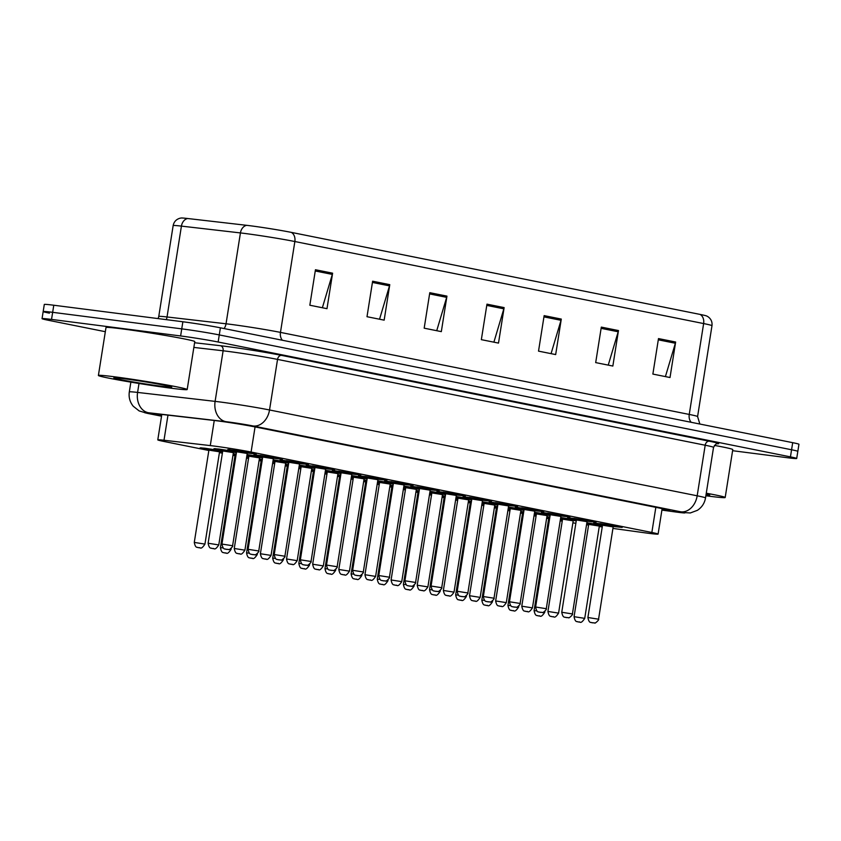 <?xml version="1.0" encoding="UTF-8"?>
<svg xmlns="http://www.w3.org/2000/svg" width="841" height="841" viewBox="0 0 841 841"><rect width="100%" height="100%" fill="white"/><g stroke="black" fill="none" stroke-linecap="round" stroke-linejoin="round"><path stroke-width="1.26" d="M405.572 488.526L403.533 488.243M391.832 486.403L389.919 486.066M457.851 499.018L455.811 498.734M444.111 496.894L442.198 496.558M483.995 504.264L481.956 503.98M470.256 502.14L468.332 501.804M510.13 509.509L508.09 509.226M496.39 507.386L494.476 507.049M536.274 514.755L534.235 514.471M522.534 512.632L520.611 512.295M431.717 493.772L429.677 493.488M417.977 491.649L416.053 491.312M379.438 483.281L377.399 482.997M365.688 481.157L363.775 480.821M353.294 478.035L351.254 477.751M339.554 475.911L337.64 475.575M327.16 472.789L325.12 472.505M313.409 470.666L311.496 470.329M301.015 467.543L298.975 467.26M287.275 465.42L285.362 465.084M274.881 462.298L272.831 462.014M261.13 460.174L259.217 459.838M248.736 457.052L246.697 456.768M234.996 454.928L233.083 454.592M222.602 451.806L219.732 451.407M208.852 449.683L200.158 447.832L205.225 448.253L222.728 450.997M562.408 520.001L560.369 519.717M548.668 517.877L546.755 517.541M419.407 489.346L416.547 488.947M405.667 487.233L403.743 486.886M445.551 494.592L442.681 494.193M431.801 492.479L429.888 492.132M497.83 505.084L494.96 504.684M484.08 502.971L482.166 502.624M523.964 510.329L521.105 509.94M510.224 508.216L508.3 507.869M550.109 515.575L547.239 515.186M536.358 513.462L534.445 513.115M576.243 520.821L573.383 520.432M562.503 518.708L560.59 518.361M471.685 499.838L468.826 499.438M457.946 497.725L456.022 497.378M393.262 484.101L390.403 483.701M379.522 481.977L377.609 481.641M367.128 478.855L364.269 478.455M353.388 476.731L351.464 476.395M340.983 473.609L338.124 473.21M327.244 471.486L325.33 471.149M314.849 468.363L311.99 467.964M301.11 466.24L299.186 465.903M288.705 463.118L285.845 462.718M274.965 460.994L273.052 460.658M262.571 457.872L259.711 457.472M248.831 455.748L246.907 455.412M236.426 452.626L233.567 452.227M222.686 450.503L213.992 448.663L219.049 449.073L236.563 451.817M602.387 526.067L599.517 525.678M588.637 523.954L586.724 523.617M419.501 488.053L410.807 486.203L431.044 488.947L439.212 490.702L430.371 489.777M445.635 493.299L436.942 491.449L457.178 494.193L465.357 495.948L456.516 495.023M497.914 503.791L489.22 501.94L509.457 504.684L517.635 506.44L508.794 505.515M524.059 509.036L515.365 507.186L535.601 509.93L543.77 511.685L534.939 510.76M550.193 514.282L541.499 512.432L561.735 515.176L569.914 516.931L561.073 516.006M576.337 519.528L567.643 517.678L587.88 520.421L596.048 522.177L587.218 521.252M471.78 498.545L463.086 496.695L483.323 499.438L491.491 501.194L482.65 500.269M393.357 482.808L384.663 480.957L404.899 483.701L413.078 485.457L404.237 484.532M367.223 477.562L358.529 475.712L378.765 478.455L386.934 480.211L378.093 479.286M341.078 472.316L332.384 470.466L352.621 473.21L360.8 474.965L351.959 474.04M314.944 467.07L306.25 465.22L326.487 467.964L334.655 469.72L325.814 468.794M288.799 461.825L280.106 459.974L300.342 462.718L308.521 464.474L299.68 463.549M262.665 456.579L253.971 454.729L274.208 457.472L282.376 459.228L273.535 458.292M236.521 451.333L227.827 449.483L248.063 452.227L256.242 453.982L247.401 453.047M602.471 524.773L593.778 522.923L614.014 525.667L622.193 527.423L613.352 526.498M612.931 528.421L644.826 532.805A26.965 0.946 -171 0 0 648.621 533.31A26.965 0.946 -171 0 0 658.104 534.088A26.965 0.946 -171 0 0 651.849 532.479L251.091 452.048A26.965 0.946 -171 0 0 210.282 445.593L163.995 440.253A26.965 0.946 -171 0 0 157.793 439.875A26.965 0.946 -171 0 0 164.048 441.483L208.841 450.482M586.534 524.795L588.574 525.078M599.265 526.54L602.24 526.95M560.201 520.789A26.965 0.946 -171 0 0 562.23 521.136M572.879 522.839A26.965 0.946 -171 0 0 575.854 523.291M219.427 452.605L222.381 453.194M232.968 455.317L234.986 455.727M246.497 458.03L248.516 458.44M259.102 460.563L261.12 460.973M272.631 463.275L274.66 463.685M285.246 465.809L287.265 466.219M298.776 468.521L300.794 468.931M311.38 471.055L313.399 471.465M324.91 473.777L326.939 474.177M337.525 476.3L339.543 476.71M351.054 479.023L353.073 479.423M363.659 481.546L365.677 481.956M377.189 484.269L379.217 484.668M389.804 486.792L391.822 487.202M403.333 489.515L405.351 489.914M415.938 492.038L417.956 492.448M429.467 494.76L431.496 495.16M442.082 497.283L444.101 497.693M455.612 500.006L457.63 500.406M468.216 502.529L470.235 502.939M481.756 505.252L483.775 505.651M494.361 507.775L496.379 508.185M507.89 510.498L509.909 510.897M520.495 513.021L522.513 513.43M534.035 515.743L536.053 516.143M546.639 518.266L548.658 518.676M520.747 511.454L523.722 511.875M534.371 513.588L536.4 513.946M494.603 506.198L497.578 506.629M508.227 508.342L510.256 508.7M468.469 500.952L471.444 501.383M482.093 503.097L484.122 503.454M442.324 495.706L445.299 496.137M455.948 497.851L468.647 499.859L454.024 592.138C449.567 598.981 449.052 594.745 448.695 595.87L446.928 595.575C446.802 594.881 444.626 597.005 443.375 590.456L454.024 592.138M416.19 490.461L419.165 490.892M429.814 492.605L431.843 492.963M390.045 485.215L393.02 485.646M403.669 487.36L405.698 487.717M363.911 479.969L366.886 480.4M377.535 482.114L379.564 482.471M337.767 474.723L340.742 475.154M351.391 476.868L353.42 477.225M311.633 469.478L314.608 469.898M325.257 471.622L337.945 473.62L323.333 565.909C318.876 572.753 318.35 568.516 318.003 569.641L316.227 569.346C316.1 568.653 313.924 570.776 312.673 564.227L323.333 565.909M285.488 464.232L288.463 464.653M299.112 466.366L301.141 466.734M259.354 458.986L262.329 459.407M272.978 461.12L275.007 461.488M233.209 453.741L236.184 454.161M246.834 455.875L248.862 456.243M546.881 516.7L549.856 517.12M560.516 518.834L562.534 519.191M403.88 486.045L419.533 488.547M430.024 491.291L445.677 493.793M482.303 501.783L497.956 504.285M508.437 507.028L524.09 509.53M534.582 512.274L550.235 514.776M560.716 517.52L576.369 520.022M456.158 496.537L471.812 499.039M377.746 480.8L393.399 483.302M351.601 475.554L367.254 478.045M325.467 470.308L341.12 472.8M299.322 465.062L314.976 467.554M273.188 459.806L288.841 462.308L288.358 461.331L290.702 461.835M247.044 454.56L262.697 457.062M586.86 522.766L602.513 525.268M105.325 331.701L48.305 320.263A26.965 0.946 9 0 1 42.05 318.655A26.965 0.946 9 0 1 51.532 319.422L180.615 335.958L181.74 328.863A26.965 0.946 9 0 1 219.27 334.918L791.57 449.767A26.965 0.946 9 0 1 797.825 451.375A26.965 0.946 9 0 0 791.57 449.767L219.27 334.918A26.965 0.946 9 0 0 181.74 328.863L52.657 312.326L181.74 328.863L182.865 321.767A26.965 0.946 9 0 1 220.395 327.811L792.695 442.671A26.965 0.946 9 0 1 798.95 444.279L796.7 458.482A26.965 0.946 9 0 1 787.218 457.704L732.595 450.702M49.43 313.157A26.965 0.946 9 0 1 43.175 311.548A26.965 0.946 9 0 1 52.657 312.326A26.965 0.946 9 0 0 43.175 311.548L44.3 304.453A26.965 0.946 9 0 1 53.782 305.23L182.865 321.767M315.449 269.74L309.835 305.23L326.981 308.679L332.605 273.178L315.449 269.74M322.366 307.753L332.321 274.408A7.191 5.477 -78.7 0 0 332.605 273.178M372.626 281.209L367.002 316.71L384.158 320.148L389.772 284.657L372.626 281.209M379.543 319.223L389.499 285.877A7.191 5.477 -78.7 0 0 389.772 284.657M429.793 292.689L424.179 328.179L441.325 331.627L446.949 296.127L429.793 292.689M436.721 330.702L446.676 297.357A7.191 5.477 -78.7 0 0 446.949 296.127M658.492 338.587L652.868 374.077L670.014 377.525L675.638 342.024L658.492 338.587M665.41 376.6L675.365 343.254A7.191 5.477 -78.7 0 0 675.638 342.024M601.315 327.107L595.691 362.608L612.847 366.045L618.471 330.555L601.315 327.107M608.232 365.12L618.188 331.775A7.191 5.477 -78.7 0 0 618.471 330.555M544.148 315.638L538.524 351.128L555.67 354.576L561.294 319.075L544.148 315.638M551.065 353.651L561.021 320.305A7.191 5.477 -78.7 0 0 561.294 319.075M486.971 304.158L481.346 339.659L498.503 343.096L504.127 307.606L486.971 304.158M493.888 342.171L503.843 308.826A7.191 5.477 -78.7 0 0 504.127 307.606M187.68 218.513A8.988 6.917 96.6 0 0 181.425 226.113A35.963 1.251 -171 0 0 173.151 225.609C173.94 221.793 176.19 219.343 179.921 218.239L181.12 218.008A29.488 1.03 9 0 1 187.68 218.513L246.686 225.325A29.488 1.03 9 0 1 291.312 232.379L700.09 314.418A29.488 1.03 9 0 1 706.745 316.027L707.817 316.605C711.013 318.813 712.411 321.84 711.98 325.709A35.963 1.251 -171 0 0 703.633 323.564A8.988 6.844 -78.7 0 0 700.09 314.418M661.93 509.93A26.965 0.946 -171 0 0 669.846 510.508A26.965 0.946 -171 0 0 663.591 508.9L255.38 426.976A26.965 0.946 -171 0 0 214.571 420.521L161.346 414.382A26.965 0.946 -171 0 0 155.133 414.003A26.965 0.946 -171 0 0 161.388 415.612L161.619 415.664M180.615 335.958A26.965 0.946 9 0 1 218.145 342.014L790.445 456.873A26.965 0.946 9 0 1 796.7 458.482M706.272 493.204A44.951 1.566 9 0 1 725.184 497.504A44.951 1.566 9 0 1 709.373 496.211A44.951 1.566 9 0 1 705.872 495.748M714.377 445.383A44.951 1.566 9 0 1 732.774 449.578L725.184 497.504M706.146 493.982A29.309 1.02 9 0 1 709.72 495.013A29.309 1.02 9 0 1 705.998 494.971M114.197 376.757A44.951 1.566 9 0 1 161.63 384.043A44.951 1.566 9 0 1 187.186 389.53A44.951 1.566 9 0 1 171.375 388.237A44.951 1.566 9 0 1 123.942 380.952A44.951 1.566 9 0 1 98.397 375.464A44.951 1.566 9 0 1 114.197 376.757M98.397 375.464L105.987 327.548A44.951 1.566 9 0 1 121.787 328.842A44.951 1.566 9 0 1 169.22 336.116A44.951 1.566 9 0 1 194.776 341.614L187.186 389.53M161.43 386.24A29.309 1.02 9 0 1 130.04 381.415A29.309 1.02 9 0 1 113.861 377.882A29.309 1.02 9 0 1 124.142 378.755A29.309 1.02 9 0 1 154.618 383.422A29.309 1.02 9 0 1 171.722 387.039A29.309 1.02 9 0 1 161.43 386.24M655.833 507.344L651.849 532.479M167.969 415.149L163.995 440.253M214.255 420.489L210.282 445.593M255.065 426.913L251.091 452.048M282.397 340.258A8.988 6.844 101.3 0 1 280.463 332.395L689.242 414.434A35.963 1.251 9 0 1 697.588 416.579L711.98 325.709M230.413 324.321A35.963 1.251 9 0 1 280.463 332.395L294.855 241.525A35.963 1.251 -171 0 0 240.431 232.925L181.425 226.113L167.033 316.973L226.04 323.785A35.963 1.251 9 0 1 230.413 324.321M246.686 225.325A8.988 6.917 96.6 0 0 240.431 232.925L226.04 323.785A8.988 6.917 -83.4 0 1 224.074 328.558M291.312 232.379A8.988 6.844 101.3 0 1 294.855 241.525L703.633 323.564L689.242 414.434A8.988 6.844 101.3 0 0 691.186 422.298M220.395 327.811L218.145 342.014M792.695 442.671L790.445 456.873M53.782 305.23L51.532 319.422M173.151 225.609L158.76 316.479A35.963 1.251 9 0 1 167.033 316.973A8.988 6.917 -83.4 0 1 166.276 319.633M486.771 305.399L503.843 308.826M543.948 316.878L561.021 320.305M601.115 328.347L618.188 331.775M658.293 339.827L675.365 343.254M429.604 293.93L446.676 297.357M372.426 282.45L389.499 285.877M315.259 270.981L332.321 274.408M661.909 510.077L676.09 512.032A17.976 0.631 -171 0 0 678.624 512.369A17.976 0.631 -171 0 0 680.779 511.812L253.13 425.988A17.976 0.631 -171 0 0 228.111 421.951A17.976 0.631 -171 0 0 225.924 421.677L148.394 412.731A17.976 0.631 -171 0 0 148.426 413.551L161.546 416.19L147.701 413.436A17.976 13.687 101.3 0 0 148.426 413.551M130.86 382.14L129.314 391.927A35.963 1.251 9 0 1 137.588 392.421L215.107 401.378A35.963 1.251 9 0 1 219.48 401.903A35.963 1.251 9 0 1 269.53 409.977L697.178 495.801A35.963 1.251 9 0 1 705.525 497.946L713.536 447.37A35.963 1.251 -171 0 0 705.189 445.225L277.541 359.401A35.963 1.251 -171 0 0 227.49 351.328A35.963 1.251 -171 0 0 223.117 350.792L193.851 347.417M194.597 342.739L220.416 345.714A40.452 1.409 9 0 1 281.64 355.396L709.289 441.22A4.499 3.417 -78.7 0 0 705.189 445.225L697.178 495.801A17.976 13.687 101.3 0 1 680.779 511.812M220.416 345.714A4.499 3.459 -83.4 0 1 223.117 350.792L215.107 401.378A17.976 13.845 96.6 0 0 225.924 421.677M709.289 441.22A40.452 1.409 9 0 1 716.889 443.764M253.13 425.988A17.976 13.687 101.3 0 0 269.53 409.977L277.541 359.401A4.499 3.417 -78.7 0 1 281.64 355.396M148.394 412.731A17.976 13.845 96.6 0 1 137.588 392.421L139.007 383.475M676.09 512.032A17.976 9.093 97.8 0 0 676.458 512.095L661.909 510.098M161.577 414.413L161.388 415.612M621.446 526.403C619.428 526.992 624.684 527.696 616.011 526.792L613.404 526.434L617.494 526.392L599.98 523.575L602.44 524.7L595.018 522.913M611.933 525.972L603.985 524.374L613.877 526.182M611.964 525.972L613.93 526.172L613.173 526.908L602.513 525.215L602.03 524.29L604.374 524.784M598.561 619.197C599.759 619.418 594.545 624.159 594.766 622.939L591.454 622.624C591.328 621.941 589.152 624.054 587.901 617.504L598.561 619.197L613.173 526.908M591.959 622.676L593.094 622.897L591.959 622.676M602.156 525.961L599.57 525.614L602.156 525.961M602.503 525.341L586.85 522.839M599.339 526.088L588.689 524.395L574.067 616.684L584.726 618.366L599.339 526.088L600.096 525.352L590.151 523.554L600.043 525.352M579.26 622.077L578.124 621.846L579.26 622.077M586.734 523.533L588.605 523.88L586.734 523.544M562.524 519.275L560.495 518.897M549.846 517.183L546.871 516.773M549.657 518.371L548.227 517.394L549.814 517.436M548.71 518.329L534.098 610.619L536.873 610.892M543.801 612.038L544.747 612.301C540.29 619.144 539.775 614.908 539.428 616.033L537.651 615.738C537.525 615.044 535.349 617.168 534.098 610.619M539.291 616.011L538.145 615.78L539.291 616.011M546.766 517.467L548.637 517.804L546.766 517.467M595.302 521.157C593.294 521.746 598.54 522.45 589.877 521.546L587.27 521.189L591.36 521.147L573.846 518.329L576.306 519.454L568.873 517.667M572.416 613.951C573.625 614.172 568.411 618.913 568.632 617.693L565.31 617.378C565.194 616.695 563.018 618.808 561.756 612.259L572.416 613.951L587.029 521.662L587.785 520.926L577.841 519.128L587.733 520.936M587.029 521.662L576.379 519.969L575.885 519.044L578.23 519.538M565.814 617.42L566.96 617.651L565.814 617.42M569.168 515.911C567.149 516.5 572.406 517.204 563.733 516.3L561.126 515.943L565.215 515.901L547.701 513.073L550.161 514.208L542.739 512.421M559.654 515.48L551.707 513.883L561.599 515.691M559.685 515.48L561.651 515.68L560.894 516.416L550.235 514.724L549.751 513.798L552.095 514.293M546.282 608.705C547.48 608.926 542.266 613.667 542.487 612.448L539.176 612.132C539.049 611.449 536.873 613.562 535.622 607.013L546.282 608.705L560.894 516.416M539.68 612.174L540.816 612.406L539.68 612.174M543.023 510.666C541.015 511.254 546.261 511.959 537.599 511.044L534.992 510.697L539.081 510.655L521.567 507.827L524.027 508.963L516.595 507.176M533.52 510.235L525.562 508.637L535.454 510.445M533.541 510.235L535.507 510.434L534.75 511.17L524.101 509.478L523.607 508.553L525.951 509.047M520.137 603.46C521.346 603.68 516.122 608.421 516.353 607.202L513.031 606.887C512.915 606.203 510.739 608.316 509.478 601.767L520.137 603.46L534.75 511.17M513.536 606.929L514.681 607.16L513.536 606.929M516.889 505.409C514.871 506.009 520.127 506.713 511.454 505.798L508.847 505.452L512.936 505.409L495.423 502.582L497.883 503.717L490.461 501.93M493.993 598.214C495.202 598.435 489.988 603.176 490.208 601.956L486.897 601.641C486.771 600.958 484.595 603.071 483.344 596.521L493.993 598.214L508.616 505.925L509.373 505.189L499.428 503.391L509.32 505.199M508.616 505.925L497.956 504.232L497.473 503.307L499.817 503.801M487.391 601.683L488.537 601.914L487.391 601.683M576.358 520.095L560.705 517.593M573.205 520.842L562.545 519.149L547.933 611.439L558.582 613.121L573.205 520.842L573.951 520.106L564.006 518.308L573.898 520.106M553.126 616.831L551.98 616.6L553.126 616.831M560.6 518.287L562.471 518.634L560.6 518.287M549.877 515.47L547.291 515.123L549.877 515.47M550.214 514.85L534.571 512.348M547.06 515.596L536.411 513.904L521.788 606.193L532.448 607.875L547.06 515.596L547.817 514.86L537.872 513.063L547.764 514.86M526.981 611.586L525.846 611.354L526.981 611.586M534.456 513.042L536.327 513.378L534.456 513.042M523.743 510.224L521.157 509.877L523.743 510.224M524.08 509.604L508.427 507.102M519.738 509.415L511.727 507.817L521.62 509.614M510.266 508.658L495.654 600.947L506.303 602.629L520.926 510.35L510.266 508.658L509.772 507.733L512.127 508.227M500.847 606.34L499.701 606.109L500.847 606.34M508.321 507.796L510.193 508.132L508.321 507.796M536.043 514.65L534.245 514.408L536.043 514.65M536.39 514.03L534.361 513.651M523.712 511.938L520.737 511.528M523.523 513.126L522.082 512.148L523.67 512.19M522.576 513.084L507.953 605.373L510.739 605.646M517.657 606.792L518.613 607.055C514.156 613.898 513.641 609.662 513.283 610.787L511.507 610.492C511.381 609.799 509.215 611.922 507.953 605.373M513.157 610.766L512.011 610.534L513.157 610.766M520.621 512.222L522.503 512.558L520.621 512.222M510.245 508.784L508.216 508.406M497.567 506.692L494.592 506.282M497.378 507.88L495.948 506.902L497.536 506.944M496.432 507.838L481.819 600.127L484.595 600.4M491.522 601.546L492.469 601.809C488.011 608.653 487.496 604.416 487.149 605.541L485.373 605.236C485.246 604.553 483.07 606.676 481.819 600.127M487.013 605.52L485.867 605.289L487.013 605.52M494.487 506.976L496.358 507.312L494.487 506.976M484.111 503.538L482.082 503.16M471.433 501.446L468.458 501.036M471.244 502.634L469.804 501.656L471.391 501.699M470.298 502.592L455.675 594.881L458.461 595.144M465.378 596.301L466.335 596.563C461.877 603.407 461.362 599.17 461.005 600.295L459.228 599.99C459.102 599.307 456.936 601.431 455.675 594.881M460.879 600.274L459.733 600.043L460.879 600.274M468.342 501.73L470.214 502.066L468.342 501.73M457.63 498.902L455.822 498.671L457.63 498.902M457.967 498.293L455.938 497.914M445.288 496.201L442.313 495.791M445.099 497.388L443.67 496.411L445.257 496.453M444.153 497.346L429.541 589.625L432.316 589.898M439.244 591.055L440.19 591.318C435.733 598.161 435.218 593.925 434.871 595.05L433.094 594.745C432.968 594.061 430.792 596.185 429.541 589.625M434.734 595.029L433.588 594.797L434.734 595.029M442.208 496.484L444.08 496.821L442.208 496.484M497.935 504.358L482.292 501.856M493.593 504.169L485.593 502.571L495.486 504.369M484.132 503.412L469.509 595.701L480.169 597.383L494.781 505.105L484.132 503.412L483.638 502.476L485.982 502.981M474.702 601.094L473.567 600.863L474.702 601.094M482.177 502.55L484.048 502.886L482.177 502.55M490.745 500.164C488.737 500.763 493.982 501.467 485.32 500.553L482.713 500.206L486.802 500.164L469.289 497.336L471.748 498.471L464.316 496.684M467.859 592.968C469.068 593.178 463.843 597.93 464.074 596.711L460.752 596.395C460.626 595.712 458.461 597.825 457.199 591.276L467.859 592.968L482.471 500.679L483.228 499.943L473.283 498.145L483.176 499.953M482.471 500.679L471.822 498.986L471.328 498.061L473.672 498.555M461.257 596.437L462.403 596.668L461.257 596.437M464.61 494.918C462.592 495.517 467.848 496.222 459.175 495.307L456.568 494.96L460.658 494.918L443.144 492.09L445.604 493.225L438.182 491.438M455.097 494.497L447.149 492.9L457.041 494.708M455.128 494.497L457.094 494.697L456.337 495.433L445.677 493.741L445.194 492.815L447.538 493.31M441.714 587.712C442.923 587.933 437.709 592.684 437.93 591.465L434.618 591.149C434.492 590.466 432.316 592.579 431.065 586.03L441.714 587.712L456.337 495.433M435.112 591.191L436.258 591.423L435.112 591.191M438.466 489.672C436.458 490.271 441.704 490.976 433.041 490.061L430.434 489.714L434.524 489.672L417.01 486.844L419.47 487.98L412.037 486.193M415.58 582.466C416.789 582.687 411.564 587.428 411.796 586.219L408.474 585.904C408.348 585.22 406.182 587.333 404.92 580.784L415.58 582.466L430.193 490.187L430.949 489.451L421.005 487.654L430.897 489.462M430.193 490.187L419.543 488.495L419.049 487.57L421.394 488.064M408.978 585.946L410.124 586.177L408.978 585.946M412.332 484.427C410.313 485.026 415.57 485.73 406.897 484.815L404.29 484.469L408.379 484.427L390.865 481.599L393.325 482.734L385.903 480.947M389.436 577.22C390.645 577.441 385.43 582.182 385.651 580.973L382.34 580.658C382.213 579.964 380.037 582.088 378.786 575.538L389.436 577.22L404.058 484.942L404.815 484.206L394.871 482.408L404.763 484.206M404.058 484.942L393.399 483.249L392.915 482.324L395.259 482.818M382.834 580.7L383.98 580.931L382.834 580.7M471.801 499.112L456.148 496.611M468.647 499.859L469.394 499.123L459.449 497.325L469.341 499.123M448.568 595.848L447.423 595.617L448.568 595.848M456.043 497.304L457.914 497.641L456.043 497.304M445.32 494.487L442.734 494.14L445.32 494.487M445.656 493.867L430.014 491.365M442.503 494.613L431.853 492.921L417.231 585.21L427.89 586.892L442.503 494.613L443.26 493.877L433.315 492.08L443.207 493.877M422.424 590.603L421.288 590.371L422.424 590.603M429.898 492.059L431.769 492.395L429.898 492.059M419.522 488.621L403.869 486.119M415.181 488.432L407.17 486.823L417.062 488.632M405.709 487.675L391.097 579.964L401.746 581.646L416.369 489.367L405.709 487.675L405.215 486.739L407.57 487.244M396.29 585.357L395.144 585.126L396.29 585.357M403.764 486.813L405.635 487.149L403.764 486.813M393.378 483.375L377.735 480.873M390.224 484.122L379.564 482.429L364.952 574.718L375.612 576.4L390.224 484.122L390.981 483.386L381.036 481.578L390.928 483.386M370.145 580.111L369.01 579.88L370.145 580.111M377.62 481.567L379.491 481.904L377.62 481.567M431.486 493.656L429.688 493.425L431.486 493.656M431.832 493.047L429.804 492.668M419.154 490.955L416.179 490.534M418.965 492.143L417.525 491.165L419.112 491.207M418.019 492.101L403.396 584.379L406.182 584.653M413.099 585.809L414.056 586.072C409.599 592.916 409.083 588.679 408.726 589.804L406.949 589.499C406.823 588.816 404.658 590.939 403.396 584.379M408.6 589.783L407.454 589.552L408.6 589.783M416.064 491.239L417.935 491.575L416.064 491.239M405.351 488.411L403.543 488.179L405.373 488.421M405.688 487.801L403.659 487.423M393.01 485.709L390.035 485.289M392.821 486.897L391.391 485.919L392.978 485.961M391.874 486.855L377.262 579.134L380.037 579.407M386.965 580.563L387.911 580.826C383.454 587.67 382.939 583.433 382.592 584.558L380.815 584.253C380.689 583.57 378.513 585.693 377.262 579.134M382.455 584.537L381.309 584.306L382.455 584.537M389.93 485.993L391.801 486.329L389.93 485.993M379.207 483.165L377.409 482.934L379.207 483.165M379.554 482.555L377.525 482.177M366.876 480.463L363.901 480.043M366.687 481.651L365.246 480.674L366.834 480.716M365.74 481.609L351.118 573.888L353.903 574.161M360.821 575.318L361.777 575.58C357.32 582.424 356.805 578.188 356.447 579.312L354.671 579.007C354.545 578.324 352.368 580.448 351.118 573.888M356.321 579.291L355.175 579.06L356.321 579.291M363.785 480.747L365.656 481.084L363.785 480.747M386.187 479.181C384.179 479.78 389.425 480.484 380.763 479.57L378.145 479.223L382.245 479.181L364.731 476.353L367.191 477.488L359.759 475.701M376.684 478.76L368.726 477.162L378.618 478.96M376.705 478.76L378.671 478.96L377.914 479.696L367.265 478.003L366.771 477.078L369.115 477.572M363.301 571.975C364.51 572.195 359.286 576.937 359.517 575.728L356.195 575.412C356.069 574.718 353.903 576.842 352.642 570.293L363.301 571.975L377.914 479.696M356.7 575.454L357.845 575.686L356.7 575.454M360.053 473.935C358.035 474.534 363.291 475.239 354.618 474.324L352.011 473.977L356.1 473.935L338.587 471.107L341.047 472.232L333.625 470.455M350.539 473.515L342.592 471.917L352.474 473.714M350.571 473.515L352.526 473.714L351.78 474.45L341.12 472.758L340.637 471.833L342.981 472.327M337.157 566.729C338.366 566.95 333.152 571.691 333.372 570.482L330.061 570.166C329.935 569.473 327.759 571.596 326.508 565.047L337.157 566.729L351.78 474.45M330.555 570.209L331.701 570.44L330.555 570.209M333.909 468.689C331.901 469.278 337.146 469.993 328.484 469.078L325.866 468.731L329.966 468.689L312.453 465.861L314.912 466.986M311.023 561.483C312.232 561.704 307.007 566.445 307.238 565.236L303.916 564.921C303.79 564.227 301.625 566.35 300.363 559.801L311.023 561.483L325.635 469.204L326.392 468.469L316.447 466.671L326.34 468.469M325.635 469.204L314.986 467.512L314.492 466.587L316.836 467.081M304.421 564.963L305.567 565.194L304.421 564.963M307.774 463.444C305.756 464.032 311.012 464.747 302.34 463.833L299.732 463.486L303.822 463.444L286.308 460.616L288.768 461.741L281.346 459.964M298.261 463.023L290.313 461.425L300.195 463.223M299.501 463.959L288.841 462.266L274.229 554.555L284.878 556.237L299.501 463.959L300.248 463.223L298.292 463.023M278.276 559.717L279.422 559.948L278.276 559.717M281.63 458.198C279.622 458.787 284.868 459.501 276.205 458.587L273.588 458.24L277.688 458.198L260.163 455.37L262.634 456.495L255.201 454.718M272.127 457.777L264.169 456.179L274.061 457.977M272.148 457.777L274.113 457.977L273.357 458.713L262.707 457.02L262.213 456.085L264.558 456.589M258.744 550.992C259.953 551.212 254.728 555.954 254.96 554.745L251.638 554.429C251.512 553.735 249.346 555.859 248.084 549.31L258.744 550.992L273.357 458.713M252.142 554.471L253.288 554.703L252.142 554.471M255.496 452.952C253.477 453.541 258.734 454.256 250.061 453.341L247.454 452.994L251.543 452.952L234.029 450.124L236.489 451.249L229.057 449.472M232.6 545.746C233.809 545.967 228.594 550.708 228.815 549.499L225.504 549.184C225.377 548.49 223.201 550.613 221.95 544.064L232.6 545.746L247.222 453.467L247.969 452.731L238.035 450.934L247.916 452.731M247.222 453.467L236.563 451.775L236.079 450.839L238.424 451.344M225.998 549.226L227.144 549.457L225.998 549.226M364.321 478.392L367.139 478.781L364.321 478.403M367.244 478.13L351.591 475.628M364.09 478.865L353.43 477.183L338.818 569.473L349.467 571.155L364.09 478.865L364.836 478.14L354.891 476.332L364.784 478.14M344.011 574.866L342.865 574.634L344.011 574.866M351.485 476.321L353.357 476.658L351.485 476.321M340.763 473.504L338.177 473.147L340.763 473.504M341.099 472.884L325.456 470.382M336.757 472.695L328.757 471.086L338.65 472.894M317.866 569.62L316.731 569.389L317.866 569.62M325.341 471.076L327.212 471.412L325.341 471.076M314.965 467.638L299.312 465.136M310.623 467.449L302.613 465.84L312.505 467.649M301.152 466.692L286.539 558.981L297.188 560.663L311.801 468.374L301.152 466.692L300.658 465.756L303.012 466.261M291.732 564.374L290.587 564.143L291.732 564.374M299.207 465.83L301.078 466.166L299.207 465.83M288.484 463.013L285.898 462.655L288.484 463.013M288.82 462.392L273.178 459.89M284.426 462.193L276.479 460.595L286.371 462.403M275.007 461.446L260.395 553.735L271.054 555.417L285.667 463.128L275.007 461.446L274.523 460.511L276.868 461.015M265.588 559.128L264.452 558.897L265.588 559.128M273.062 460.584L274.933 460.921L273.062 460.584M262.339 457.767L259.764 457.409L262.339 457.767M262.686 457.147L247.033 454.645M258.345 456.957L250.334 455.349L260.226 457.157M248.873 456.2L234.261 548.479L244.91 550.172L259.522 457.882L248.873 456.2L248.379 455.265L250.723 455.759M239.454 553.883L238.308 553.651L239.454 553.883M246.928 455.338L248.799 455.675L246.928 455.338M236.205 452.511L233.619 452.164L236.226 452.521M236.542 451.901L220.195 449.304L222.655 450.429L215.233 448.652M232.2 451.712L224.2 450.103L234.092 451.911M222.728 450.955L208.116 543.233L218.776 544.926L233.388 452.637L222.728 450.955L222.245 450.019L224.589 450.513M213.309 548.637L212.174 548.406L213.309 548.637M353.073 477.919L351.265 477.688L353.073 477.919M353.409 477.31L351.38 476.931M340.731 475.218L337.756 474.797M340.542 476.405L339.112 475.428L340.689 475.47M339.596 476.363L324.983 568.642L327.759 568.915M334.686 570.072L335.633 570.335C331.175 577.178 330.66 572.942 330.313 574.067L328.537 573.762C328.41 573.078 326.234 575.191 324.983 568.642M330.177 574.046L329.031 573.814L330.177 574.046M337.651 475.501L339.522 475.838L337.651 475.501M327.275 472.064L325.246 471.685M314.597 469.972L311.622 469.551M314.408 471.16L312.968 470.182L314.555 470.224M313.462 471.118L298.839 563.396L301.625 563.67M308.542 564.826L309.499 565.089C305.041 571.933 304.526 567.696 304.169 568.821L302.392 568.516C302.266 567.833 300.09 569.946 298.839 563.396M304.043 568.8L302.897 568.569L304.043 568.8M311.506 470.256L313.378 470.592L311.506 470.256M300.794 467.428L298.986 467.186L300.815 467.438M301.131 466.818L299.102 466.44M288.452 464.726L285.477 464.306M288.263 465.914L286.834 464.936L288.41 464.978M287.317 465.872L272.705 558.151L275.48 558.424M282.408 559.58L283.354 559.843C278.897 566.687 278.382 562.45 278.035 563.575L276.258 563.27C276.132 562.587 273.956 564.7 272.705 558.151M277.898 563.554L276.752 563.323L277.898 563.554M285.372 465.01L287.244 465.346L285.372 465.01M272.852 461.94L274.891 462.214L272.852 461.951M274.996 461.572L272.968 461.194M262.318 459.48L259.343 459.06M262.129 460.668L260.689 459.691L262.276 459.733M261.183 460.626L246.56 552.905L249.346 553.178M256.263 554.335L257.22 554.597C252.763 561.441 252.247 557.205 251.89 558.329L250.113 558.025C249.987 557.341 247.811 559.454 246.56 552.905M251.764 558.298L250.618 558.077L251.764 558.298M259.228 459.764L261.099 460.101L259.228 459.764M248.516 456.936L246.707 456.695L248.537 456.947M248.852 456.327L246.823 455.948M236.174 454.235L233.199 453.814M235.985 455.423L234.555 454.445L236.132 454.487M235.038 455.38L220.426 547.659L223.201 547.933M230.129 549.089L231.075 549.352C226.618 556.195 226.103 551.959 225.756 553.084L223.979 552.779C223.853 552.095 221.677 554.208 220.426 547.659M225.619 553.052L224.473 552.831L225.619 553.052M233.094 454.518L234.965 454.855L233.094 454.518M222.371 451.691L219.785 451.344L222.371 451.691M222.718 451.081L206.36 448.484L208.82 449.609L201.398 447.832M218.313 450.881L210.366 449.283L220.258 451.091M208.904 450.135L194.282 542.413L204.941 544.106L219.554 451.817L208.904 450.135L208.41 449.199L210.755 449.693M199.485 547.806L198.339 547.586L199.485 547.806M662.14 508.616L658.104 534.088M161.819 414.434L157.793 439.875M158.76 316.479L158.14 318.592M699.859 424.043L697.588 416.579M676.458 512.095L690.303 512.968L697.389 510.329C701.878 507.365 704.579 503.244 705.525 497.946M717.173 443.722C716.952 442.829 715.744 444.048 713.536 447.37M42.05 318.655L43.175 311.548M129.314 391.927C128.568 397.257 129.871 402.03 133.235 406.235L139.154 410.923L147.701 413.436M587.901 617.504L602.513 525.215M590.54 523.964L588.195 523.47L588.689 524.395M584.726 618.366C580.269 625.21 579.754 620.984 579.396 622.098L577.62 621.804C577.494 621.11 575.318 623.234 574.067 616.684M544.747 612.301L544.915 611.27M561.756 612.259L576.379 519.969M535.622 607.013L550.235 514.724M509.478 601.767L524.101 509.478M483.344 596.521L497.956 504.232M564.406 518.718L562.051 518.224L562.545 519.149M558.582 613.121C554.124 619.964 553.609 615.738 553.252 616.852L551.486 616.558C551.36 615.864 549.184 617.988 547.933 611.439M538.261 513.473L535.917 512.978L536.411 513.904M532.448 607.875C527.99 614.718 527.475 610.492 527.118 611.607L525.341 611.312C525.215 610.619 523.039 612.742 521.788 606.193M506.303 602.629C501.846 609.473 501.331 605.236 500.973 606.361L499.207 606.067C499.081 605.373 496.905 607.496 495.654 600.947M519.706 509.415L521.672 509.614L520.926 510.35M518.613 607.055L518.771 606.025M492.469 601.809L492.637 600.779M466.335 596.563L466.492 595.533M440.19 591.318L440.358 590.287M480.169 597.383C475.712 604.227 475.197 599.99 474.839 601.115L473.062 600.821C472.936 600.127 470.76 602.251 469.509 595.701M493.572 504.169L495.538 504.369L494.781 505.105M457.199 591.276L471.822 498.986M431.065 586.03L445.677 493.741M404.92 580.784L419.543 488.495M378.786 575.538L393.399 483.249M459.848 497.735L457.493 497.231L457.988 498.166L443.375 590.456M433.704 492.49L431.359 491.985L431.853 492.921M427.89 586.892C423.433 593.735 422.918 589.499 422.56 590.624L420.784 590.329C420.658 589.636 418.482 591.759 417.231 585.21M401.746 581.646C397.288 588.49 396.773 584.253 396.416 585.378L394.65 585.084C394.524 584.39 392.348 586.513 391.097 579.964M415.149 488.432L417.115 488.632L416.369 489.367M381.425 481.998L379.081 481.494L379.564 482.429M375.612 576.4C371.154 583.244 370.629 579.007 370.282 580.132L368.505 579.838C368.379 579.144 366.203 581.268 364.952 574.718M414.056 586.072L414.214 585.042M387.911 580.826L388.079 579.796M361.777 575.58L361.935 574.55M352.642 570.293L367.265 478.003M326.508 565.047L341.12 472.758M307.48 465.21L314.912 466.997M300.363 559.801L314.986 467.512M274.229 554.555C275.48 561.105 277.656 558.981 277.782 559.675L281.094 559.99C280.873 561.199 286.087 556.458 284.878 556.237M248.084 549.31L262.707 457.02M221.95 544.064L236.563 451.775M355.291 476.752L352.936 476.248L353.43 477.183M349.467 571.155C345.01 577.998 344.495 573.762 344.137 574.887L342.371 574.592C342.245 573.898 340.069 576.022 338.818 569.473M329.146 471.507L326.802 471.002L327.286 471.938L312.673 564.227M336.736 472.695L338.702 472.894L337.945 473.62M297.188 560.663C292.731 567.507 292.216 563.27 291.859 564.395L290.092 564.101C289.966 563.407 287.79 565.53 286.539 558.981M310.592 467.449L312.558 467.649L311.801 468.374M271.054 555.417C266.597 562.261 266.071 558.025 265.724 559.149L263.948 558.845C263.822 558.161 261.646 560.285 260.395 553.735M284.458 462.203L286.424 462.392L285.667 463.128M244.91 550.172C240.452 557.015 239.937 552.779 239.58 553.904L237.814 553.599C237.688 552.915 235.512 555.039 234.261 548.479M258.313 456.957L260.279 457.147L259.522 457.882M218.776 544.926C214.318 551.77 213.793 547.533 213.446 548.658L211.669 548.353C211.543 547.67 209.367 549.793 208.116 543.233M232.179 451.712L234.145 451.901L233.388 452.637M335.633 570.335L335.801 569.304M309.499 565.089L309.656 564.059M283.354 559.843L283.522 558.813M257.22 554.597L257.378 553.567M231.075 549.352L231.243 548.321M204.941 544.106C200.484 550.95 199.969 546.713 199.611 547.827L197.835 547.533C197.709 546.85 195.532 548.963 194.282 542.413M218.345 450.881L220.31 451.081L219.554 451.817"/></g></svg>
